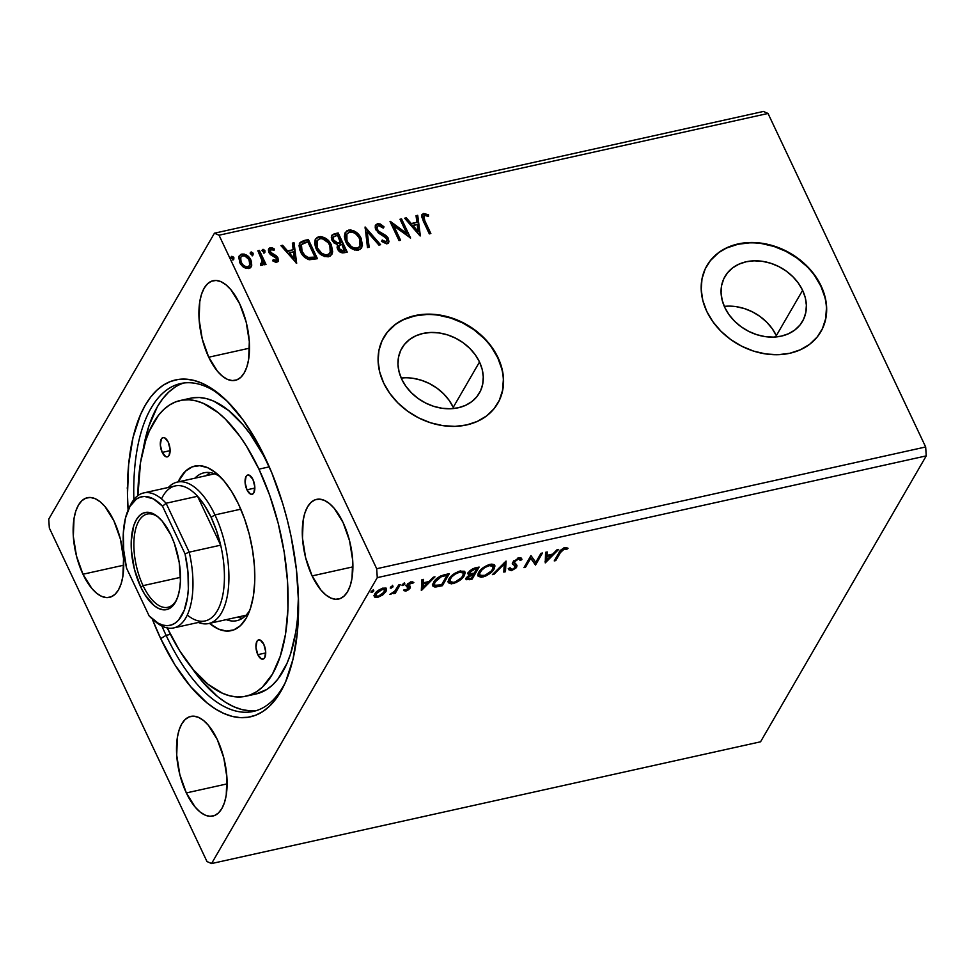 <?xml version="1.0" encoding="UTF-8"?>
<svg xmlns="http://www.w3.org/2000/svg" width="975" height="975" viewBox="0 0 975 975"><rect width="100%" height="100%" fill="white"/><g stroke="black" fill="none" stroke-linecap="round" stroke-linejoin="round"><path stroke-width="1.46" d="M776.88 336.862A44.777 35.673 30.1 0 0 776.332 335.668L802.608 290.331A44.777 35.673 -149.9 0 1 802.462 321.409A44.777 35.673 -149.9 0 1 763.547 336.363A44.777 35.673 -149.9 0 1 724.839 307.576L722.158 300.166L721.073 292.695L721.622 285.468L723.791 278.765L727.508 272.842L732.603 267.906L738.904 264.176L746.143 261.775L754.065 260.812L762.365 261.312L770.713 263.25L778.793 266.565L786.289 271.135L792.919 276.766L798.428 283.25L802.608 290.331L805.289 297.753L806.374 305.212L805.813 312.439L803.644 319.142L799.939 325.077L794.832 330.001L788.543 333.742L781.292 336.131L773.37 337.106L765.07 336.607L756.734 334.657L748.654 331.342L741.146 326.783L734.516 321.153L729.007 314.669L724.839 307.576A44.777 35.673 -149.9 0 1 724.973 276.498A44.777 35.673 -149.9 0 1 763.888 261.556A44.777 35.673 -149.9 0 1 802.608 290.331L776.332 335.668A44.777 35.673 30.1 0 0 724.291 306.382L727.801 306.15M453.777 408.513A44.777 35.673 30.1 0 0 453.241 407.318L479.505 361.993A44.777 35.673 -149.9 0 1 479.371 393.071A44.777 35.673 -149.9 0 1 440.456 408.013A44.777 35.673 -149.9 0 1 401.737 379.238L399.055 371.816L397.971 364.357L398.531 357.13L400.701 350.427L404.406 344.492L409.512 339.568L415.801 335.827L423.053 333.438L430.974 332.463L439.274 332.962L447.61 334.913L455.691 338.227L463.198 342.786L469.828 348.416L475.337 354.9L479.505 361.993L482.186 369.403L483.271 376.874L482.722 384.101L480.553 390.804L476.836 396.727L471.742 401.663L465.453 405.393L458.201 407.794L450.279 408.757L441.98 408.257L433.631 406.319L425.551 403.004L418.056 398.434L411.426 392.803L405.917 386.319L401.737 379.238A44.777 35.673 -149.9 0 1 401.883 348.16A44.777 35.673 -149.9 0 1 440.798 333.206A44.777 35.673 -149.9 0 1 479.505 361.993L453.241 407.318A44.777 35.673 30.1 0 0 401.2 378.044L404.698 377.8M497.664 403.528A65.849 52.455 30.1 0 0 497.811 357.935L498.006 357.581A65.849 52.455 -149.9 0 1 497.798 403.284A65.849 52.455 -149.9 0 1 440.578 425.271A65.849 52.455 -149.9 0 1 383.638 382.956L389.781 393.376L397.885 402.907L407.635 411.182L418.665 417.897L430.548 422.772L442.821 425.636L455.02 426.367L466.672 424.942L477.323 421.419L486.586 415.923L494.081 408.683L499.529 399.957L502.734 390.097L503.551 379.47L501.954 368.501L498.006 357.581L491.863 347.161L483.771 337.63L474.008 329.343L462.991 322.64L451.108 317.765L438.835 314.901L426.636 314.169L414.984 315.595L404.32 319.117L395.058 324.614L387.562 331.853L382.115 340.58L378.922 350.439L378.105 361.067L379.702 372.036L383.638 382.956A65.849 52.455 -149.9 0 1 383.845 337.253A65.849 52.455 -149.9 0 1 441.078 315.266A65.849 52.455 -149.9 0 1 498.006 357.581L497.811 357.935A65.849 52.455 30.1 0 0 440.956 315.632A65.849 52.455 30.1 0 0 383.711 337.472M820.755 331.866A65.849 52.455 30.1 0 0 820.901 286.272L821.108 285.931A65.849 52.455 -149.9 0 1 820.901 331.634A65.849 52.455 -149.9 0 1 763.669 353.608A65.849 52.455 -149.9 0 1 706.729 311.293L712.871 321.713L720.976 331.256L730.726 339.532L741.756 346.235L753.638 351.122L765.911 353.974L778.111 354.705L789.762 353.291L800.426 349.757L809.677 344.273L817.184 337.021L822.632 328.307L825.825 318.447L826.642 307.82L825.045 296.839L821.108 285.931L814.966 275.511L806.861 265.968L797.111 257.692L786.082 250.989L774.199 246.102L761.926 243.25L749.726 242.519L738.075 243.945L727.411 247.467L718.161 252.952L710.665 260.203L705.205 268.917L702.012 278.777L701.196 289.404L702.792 300.385L706.729 311.293A65.849 52.455 -149.9 0 1 706.948 265.59A65.849 52.455 -149.9 0 1 764.168 243.616A65.849 52.455 -149.9 0 1 821.108 285.931L820.901 286.272A65.849 52.455 30.1 0 0 764.047 243.969A65.849 52.455 30.1 0 0 706.814 265.822M208.735 357.216L249.515 348.173L208.735 357.216L217.583 371.402L222.471 376.253L227.431 379.36L232.269 380.579L236.791 379.884L240.837 377.288L244.238 372.889L246.87 366.868L248.637 359.446L249.32 341.603L246.175 322.067L239.679 303.822A51.041 23.327 77.5 0 1 235.267 380.347A51.041 23.327 77.5 0 1 208.735 357.216A51.041 23.327 77.5 0 1 213.159 280.69A51.041 23.327 77.5 0 1 239.679 303.822L230.843 289.636L225.944 284.785L220.996 281.678L216.158 280.459L211.624 281.153L207.59 283.749L204.189 288.149L201.545 294.17L199.79 301.592L199.107 319.434L202.252 338.971L208.735 357.216M312.11 575.908L352.901 566.865L312.11 575.908L320.958 590.094L325.845 594.945L330.805 598.053L335.644 599.272L340.178 598.577L344.212 595.981L347.612 591.581L350.257 585.561L352.012 578.138L352.694 560.296L349.55 540.759L343.066 522.515A51.041 23.327 77.5 0 1 338.642 599.04A51.041 23.327 77.5 0 1 312.11 575.908A51.041 23.327 77.5 0 1 316.534 499.383A51.041 23.327 77.5 0 1 343.066 522.515L334.218 508.328L329.331 503.478L324.37 500.37L319.532 499.151L315.01 499.846L310.964 502.442L307.564 506.842L304.931 512.862L303.164 520.284L302.482 538.127L305.626 557.663L312.11 575.908M186.335 792.931L227.114 783.888L186.335 792.931L195.183 807.105L200.07 811.968L205.03 815.076L209.869 816.294L214.39 815.6L218.437 812.992L221.837 808.604L224.469 802.583L226.237 795.161L226.919 777.319L223.775 757.782L217.279 739.537A51.041 23.327 77.5 0 1 212.867 816.051A51.041 23.327 77.5 0 1 186.335 792.931A51.041 23.327 77.5 0 1 190.759 716.406A51.041 23.327 77.5 0 1 217.279 739.537L208.443 725.351L203.543 720.488L198.583 717.393L193.757 716.174L189.223 716.869L185.189 719.465L181.777 723.864L179.144 729.885L177.389 737.295L176.707 755.15L179.851 774.686L186.335 792.931M82.96 574.238L123.74 565.195L82.96 574.238L91.808 588.413L96.696 593.275L101.656 596.371L106.494 597.602L111.016 596.895L115.062 594.299L118.463 589.912L121.095 583.891L122.862 576.469L123.545 558.626L120.4 539.09L113.904 520.845A51.041 23.327 77.5 0 1 109.48 597.358A51.041 23.327 77.5 0 1 82.96 574.238A51.041 23.327 77.5 0 1 87.384 497.713A51.041 23.327 77.5 0 1 113.904 520.845L105.068 506.659L100.169 501.796L95.209 498.7L90.382 497.469L85.849 498.176L81.815 500.772L78.402 505.172L75.77 511.192L74.015 518.602L73.332 536.457L76.477 555.982L82.96 574.238M166.103 635.334A167.919 76.745 -102.5 0 0 285.638 681.805A167.919 76.745 77.5 0 1 253.378 711.433A167.919 76.745 77.5 0 1 166.103 635.334L170.418 634.372L166.103 635.334A167.919 76.745 77.5 0 1 161.923 626.06A167.919 76.745 -102.5 0 0 166.103 635.334L160.704 638.625L166.103 635.334M128.091 510.144A172.538 78.841 77.5 0 1 220.508 395.094A172.538 78.841 77.5 0 1 265.322 458.128A172.538 78.841 77.5 0 1 284.615 684.121A172.538 78.841 77.5 0 1 160.704 638.625L174.915 664.84L190.6 686.571L207.139 702.999L215.536 709.02L223.909 713.481L232.172 716.357L240.252 717.624L248.064 717.247L255.548 715.248L262.628 711.652L269.222 706.473L275.267 699.77L280.727 691.616L285.529 682.086L292.988 659.246L297.387 632.166L298.533 601.843L296.4 569.485L291.062 536.299L287.247 519.809L282.726 503.587L271.708 472.595L258.436 444.515L243.409 420.432L227.224 401.261L210.49 387.733L202.118 383.273L193.854 380.396L185.774 379.129L177.95 379.507L170.467 381.493L163.398 385.101L156.804 390.28L150.759 396.971L145.299 405.137L140.498 414.668L133.027 437.495L128.639 464.587L127.481 494.898L128.152 510.9M377.276 577.639L926.25 455.886L760.549 741.804L211.563 863.557L377.276 577.639L211.563 863.557L206.98 861.534L49.335 528.023L206.98 861.534L211.563 863.557L760.549 741.804L926.25 455.886L377.276 577.639L376.691 568.73L219.034 235.219L768.02 113.466L925.665 446.977L376.691 568.73L377.276 577.639M540.954 553.349L535.75 562.319L530.948 555.567L523.953 567.621L525.501 567.279L530.705 558.285L535.507 565.061L542.49 553.008L540.954 553.349L535.75 562.319L530.948 555.567L523.953 567.621L525.501 567.279L530.705 558.285L535.507 565.061L542.49 553.008L540.954 553.349M506.049 561.088L492.399 574.628L494.069 574.251L504.246 564.025L503.807 572.093L505.477 571.716L506.049 561.088L492.399 574.628L494.069 574.251L504.246 564.025L503.807 572.093L505.477 571.716L506.049 561.088M479.115 567.06L472.96 568.657L469.389 571.131L468.012 573.8L469.779 574.799L466.647 577.407L466.282 579.711L472.119 579.113L479.115 567.06L475.105 567.95L468.402 572.423L468.097 574.117L469.779 574.799L466.416 577.785L466.099 579.467L472.119 579.113L479.115 567.06M444.697 574.689L439.993 576.335L435.752 579.516L432.876 583.891L433.241 586.462L435.825 586.999L442.357 585.719L449.341 573.666L444.697 574.689C439.103 576.322 435.411 578.845 433.619 582.27L432.839 585.951L434.813 587.011L442.357 585.719L449.341 573.666L444.697 574.689M382.688 594.994L386.575 590.046L386.356 588.851L384.211 588.059L377.812 590.74L374.107 595.591L374.583 597.053L376.508 597.541L382.688 594.994L382.322 594.226L382.688 594.994L385.99 591.533L386.441 589.01L382.968 588.254C378.873 589.619 376.106 591.545 374.705 594.031L374.388 596.834L377.691 597.37L382.688 594.994M400.335 584.537L398.799 584.878L394.497 591.569L389.927 594.397L394.436 592.386L393.693 593.69L395.228 593.348L400.335 584.537L398.799 584.878L395.082 590.911L389.927 594.397L394.436 592.386L393.693 593.69L395.228 593.348L400.335 584.537M408.098 587.255L408.513 588.559L403.565 590.533L405.807 591.13L408.805 589.619L410.414 587.194L408.086 585.585L408.391 584.573L413.851 582.441L411.84 581.868L408.415 583.355L406.319 586.194L408.513 588.559L406.697 589.972L404.905 589.582L403.565 590.533L405.807 591.13L405.295 590.033L404.186 590.094M560.43 552.545L563.55 549.242L566.719 549.388L568.035 548.279L565.342 547.67L561.368 549.571L554.239 560.905L555.774 560.564L560.43 552.545L559.906 551.448L555.263 559.467L555.774 560.564L560.43 552.545L564.367 548.962L566.719 549.388L568.035 548.279L565.061 547.731C561.649 549.035 559.601 550.717 558.955 552.764L554.239 560.905L555.774 560.564L555.043 559.516L559.906 551.448L560.43 552.545M421.578 590.326L434.972 576.847L433.302 577.224L429 581.539L423.382 582.794L423.564 579.382L421.895 579.747L421.322 590.387L434.972 576.847L433.302 577.224L429 581.539L423.382 582.794L423.564 579.382L421.895 579.747L421.578 590.326M404.722 584.305L404.515 583.55L403.406 583.793L402.078 585.463L404.442 584.659L404.357 583.538L404.722 584.305L404.016 583.586L402.151 584.866L402.858 585.585L404.722 584.305L404.016 583.586M373.669 591.191L373.462 590.436L372.365 590.679L371.036 592.349L373.401 591.545L373.315 590.423L373.669 591.191L372.974 590.472L371.109 591.752L371.804 592.471L373.669 591.191L372.974 590.472M392.913 586.913L392.718 586.17L391.609 586.414L390.28 588.083L392.645 587.279L392.559 586.158L392.913 586.913L392.218 586.194L390.353 587.486L391.048 588.205L392.913 586.913L392.218 586.194M462.662 576.115L464.661 571.508L464.356 575.543L465.014 572.057L460.273 570.972C454.606 572.91 450.828 575.591 448.927 579.016L448.244 582.562L453.058 583.623L452.558 582.562L453.058 583.623C458.713 581.648 462.479 578.955 464.356 575.543L465.173 572.605L464.283 571.216L459.359 571.204L454.752 573.361L450.596 576.773L448.403 580.088L448.366 582.77L451.34 583.867L456.251 582.489L461.699 578.772L464.356 575.543L463.844 574.446L462.698 576.079M494.435 564.952L494.13 568.937L494.776 565.463L490.047 564.367C484.38 566.304 480.59 568.986 478.701 572.41L478.018 575.957L482.82 577.017L482.32 575.969L482.82 577.017C488.475 575.043 492.241 572.349 494.13 568.937L494.947 566L494.045 564.622L491.729 564.123L488.17 564.915L480.358 570.168L478.164 573.483L478.128 576.164L481.114 577.273L486.025 575.884L491.473 572.179L494.13 568.937L493.606 567.84L492.472 569.473M521.345 558.236L521.905 559.601L518.444 558.09L512.813 562.161L512.558 564.086L515.092 566.097L515.227 567.243L512.679 569.29L511.083 569.388L510.425 568.474L508.913 569.766L511.473 570.655L515.921 568.072L516.957 565.39L514.191 562.136L518.018 559.248L519.334 559.138L520.297 560.491L521.905 559.601L520.93 557.968L518.932 557.956L512.813 562.161L512.558 564.074L515.092 566.097L515.117 567.45L512.216 569.424L510.425 568.474L508.938 569.827M545.257 562.904L558.663 549.425L556.981 549.79L552.691 554.117L547.06 555.36L547.243 551.947L545.573 552.325L545.257 562.904L558.663 549.425L556.981 549.79L552.691 554.117L547.06 555.36L547.243 551.947L545.573 552.325L545.257 562.904M763.437 111.442L214.451 233.196L48.75 519.114L214.451 233.196L219.034 235.219L376.691 568.73L925.665 446.977L926.25 455.886L925.665 446.977L768.02 113.466L219.034 235.219L214.451 233.196L763.437 111.442L768.02 113.466L763.437 111.442M250.356 252.83L251.075 252.013L250.538 253.89L252.574 255.194L252.952 253.049L251.379 251.977L250.368 252.769L251.952 255.17L253.061 254.926L253.11 253.317L252.184 255.889M262.153 250.209L262.872 249.393L262.348 251.27L264.383 252.574L264.761 250.429L263.177 249.368L262.165 250.148L263.762 252.549L264.871 252.306L264.908 250.697L263.981 253.268M296.668 263.311L294.036 242.751L292.366 243.116L293.207 249.71L287.588 250.953L282.628 245.273L280.946 245.651L296.668 263.311L294.036 242.751L292.366 243.116L293.207 249.71L287.588 250.953L282.628 245.273L280.946 245.651L296.668 263.311M327.941 241.203L322.384 237.583L318.533 237.376C324.322 237.425 328.465 240.179 330.964 245.639L331.366 244.944C328.867 239.484 324.712 236.73 318.935 236.681L315.376 239.411L318.935 236.681L315.571 239.046L316.01 248.454C318.52 254 322.701 256.766 328.563 256.778L331.902 254.317L331.366 244.944L330.452 243.262L324.675 237.705L320.812 236.535L317.265 237.327L315.181 239.862L314.62 243.189L315.632 247.589L318.057 251.806L324.663 256.596L330.208 256.12L332.694 251.94L331.366 244.944L331.683 254.67M420.347 235.877L417.714 215.317L416.045 215.694L416.886 222.276L411.267 223.531L406.307 217.852L404.637 218.217L420.091 235.938L417.714 215.317L416.045 215.694L416.886 222.276L411.267 223.531L406.307 217.852L404.637 218.217L420.347 235.877M377.081 226.968L376.947 230.173L377.227 226.614L378.617 225.615L383.26 228.113L384.053 226.858L377.581 223.677L375.521 225.298L375.204 227.943L378.398 232.976L386.575 238.327L387.221 240.728L386.502 241.702L385.028 241.812L382.237 239.996L381.591 241.434L386.636 243.872L389.001 241.715L388.038 237.815L385.747 235.426L378.751 231.246L377.118 228.893L377.033 227.126L378.324 225.7L379.921 225.712L383.26 228.113L384.053 226.858L380.274 223.994L377.581 223.677L377.179 224.372L383.65 227.553L382.261 226.237M357.703 234.597L352.146 230.978L348.294 230.77C354.083 230.819 358.227 233.573 360.738 239.033L361.128 238.351C358.629 232.879 354.486 230.124 348.697 230.088L345.15 232.806L348.697 230.088L345.333 232.44L345.784 241.849C348.282 247.394 352.475 250.173 358.325 250.173L361.676 247.711L361.128 238.351L360.214 236.657L354.437 231.112L350.586 229.929L347.027 230.722L344.943 233.257L344.394 236.584L345.394 240.983L347.831 245.2L354.437 249.99L359.97 249.515L362.456 245.334L361.128 238.351L361.457 248.064M233.647 259.399L233.123 257.741L231.428 256.961L233.464 258.277L233.866 257.583L231.831 256.279L231.16 257.071L231.831 256.279L231.294 258.156L233.33 259.46L233.525 257.047L231.343 256.547L231.294 258.156L232.708 259.435L233.817 259.192L233.866 257.583L232.928 260.154M337.484 244.518L337.533 249.003C338.983 252.013 341.274 253.256 344.382 252.72L347.222 252.098L338.179 232.964L332.048 235.06L331.305 237.315L332.012 240.325L334.169 243.092L337.484 244.518L337.094 247.833L339.422 251.55L342.359 252.915L347.222 252.098L338.179 232.964L337.777 233.647L346.564 252.245L337.777 233.647L338.179 232.964L334.169 233.854L331.793 235.438L332.012 240.325L337.326 244.786M365.113 226.98L367.49 247.601L369.172 247.223L367.173 231.636L378.897 245.066L380.579 244.701L365.113 226.98L367.49 247.601L369.172 247.223L367.173 231.636L378.897 245.066L380.579 244.701L365.113 226.98M424.856 220.813L423.808 215.987L425.222 215.365L428.452 216.462L428.537 214.817L423.711 213.452L421.968 214.598L421.614 216.633L429.329 233.89L430.865 233.549L424.856 220.813L424.454 221.508L430.219 233.695L424.454 221.508L424.856 220.813C423.284 218.571 423.211 216.767 424.661 215.402L428.452 216.462L428.537 214.817L423.711 213.452L421.956 214.634L423.223 220.959L429.329 233.89L430.865 233.549L424.856 220.813M400.018 219.241L406.746 233.488L390.012 221.471L399.055 240.606L400.591 240.264L393.851 225.993L410.597 238.034L401.554 218.9L400.018 219.241L406.746 233.488L390.353 221.386L399.055 240.606L400.591 240.264L393.851 225.993L410.597 238.034L401.554 218.9L400.018 219.241M303.761 240.593L300.02 242.543L299.057 245.615L299.788 249.917L302.677 255.206L305.09 257.668L308.953 259.655L317.448 258.692L308.405 239.558L303.761 240.593L303.359 241.288L308.002 240.252L308.405 239.558L303.761 240.593L299.752 242.946L300.495 251.623C302.128 255.596 305.065 258.302 309.331 259.74L317.448 258.692L308.405 239.558L308.002 240.252L316.802 258.838L308.002 240.252L303.359 241.288L303.761 240.593M276.79 262.299L278.448 260.581L277.692 257.424L275.852 255.45L271.391 253.354L270.136 251.294L271.208 249.442L274.024 250.441L274.292 248.954L272.33 247.894L269.539 248.016L268.369 249.929L268.893 252.525L270.733 254.816L276.303 258.058L276.205 260.483L273.219 259.569L272.878 260.959L275.791 262.312L278.168 261.349L277.985 257.973L276.473 255.925L270.392 252.111L271.208 249.442L274.024 250.441L274.292 248.954L270.221 247.76L268.722 248.808L268.893 252.525L270.416 254.572L276.486 258.387L275.888 260.593L273.219 259.569L272.878 260.959L276.79 262.299M259.399 250.429L257.863 250.77L262.312 261.337L262.08 263.238L260.544 263.725L260.508 265.371L262.714 265.176L263.494 262.702L264.469 264.761L266.004 264.42L259.399 250.429L258.997 251.123L265.346 264.566L258.997 251.123L259.399 250.429L257.863 250.77L262.104 260.325L260.508 265.371L263.055 264.725L263.494 262.702L264.469 264.761L266.004 264.42L259.399 250.429M250.599 267.759L251.465 264.7L250.478 260.691L251.733 265.298L250.88 260.008L250.478 260.691L245.871 255.584L241.434 254.743C245.627 254.731 248.649 256.717 250.478 260.691L250.88 260.008C249.039 256.023 246.029 254.036 241.824 254.061L239.094 256.169L241.824 254.061L239.289 255.803L239.594 262.507L243.433 267.15L248.674 268.527L251.184 266.784L251.733 265.298L251.416 261.324L249.819 258.18L247.26 255.56L244.055 254.036L240.618 254.499L238.717 257.461L240.289 263.798L242.812 266.675L245.993 268.43L249.832 268.101L251.733 265.298L250.965 267.101M49.335 528.023L48.75 519.114L49.335 528.023M152.222 618.918L160.704 638.625A172.538 78.841 77.5 0 1 152.222 618.918M133.868 499.578A167.919 76.745 77.5 0 1 180.655 383.541A167.919 76.745 77.5 0 1 222.422 396.752A167.919 76.745 -102.5 0 0 133.868 499.578M824.85 297.18L820.901 286.272L814.759 275.852M806.666 266.321L796.904 258.034L785.887 251.331L774.004 246.456L761.731 243.592M749.531 242.86L737.88 244.286L727.216 247.808M717.966 253.305L710.458 260.544M822.425 328.648L825.63 318.788L826.447 308.161M501.747 368.842L497.811 357.935L491.668 347.502M483.563 337.972L473.813 329.696L462.784 322.981L450.901 318.106L438.628 315.242M426.428 314.511L414.777 315.937L404.125 319.459M394.863 324.955L387.367 332.195M499.334 400.298L502.527 390.439L503.344 379.823M453.241 407.318L449.061 400.237L443.552 393.754L436.922 388.123L429.427 383.553L421.346 380.238L412.998 378.3M776.332 335.668L772.151 328.575L766.642 322.091L760.013 316.461L752.517 311.902L744.437 308.587L736.088 306.637M231.831 256.279L230.843 257.376M331.61 235.792L334.169 233.854L333.767 234.536L337.777 233.647L333.267 234.67L331.378 236.145M333.267 237.291L333.158 240.679L333.56 239.984L333.158 240.679L337.192 243.555L337.594 242.873L337.192 243.555L339.751 243.238L340.141 242.556L337.594 242.873L333.56 239.984L333.438 236.913L337.557 235.267L340.531 243.067L340.921 242.385L337.192 243.555L334.766 242.641L332.877 239.935L333.34 237.205M338.727 246.053L338.654 249.32L339.056 248.625L338.654 249.32L342.761 251.513L343.151 250.831L339.056 248.625L338.898 245.676L341.847 244.347L344.358 251.16L344.748 250.478L342.469 251.574L340.312 251.233L338.508 248.978L338.386 246.577M343.151 250.831L341.311 250.819L339.349 249.173L338.642 246.443L339.702 244.957L341.847 244.347L344.748 250.478L343.151 250.831M361.335 248.296L361.92 242.543L358.69 235.718M361.64 247.65L361.896 246.858M362.054 246.029L362.139 245.054M359.69 246.797L357.63 248.698L354.607 248.905L351.707 247.723L348.562 244.871L345.954 239.375L346.917 234.134M346.686 234.427L346.917 242.202L346.893 234.049L349.672 232.038C354.303 232.111 357.606 234.329 359.592 238.692L360.031 246.2L357.325 248.223C352.645 248.15 349.318 245.907 347.319 241.52L346.917 242.202C348.916 246.602 352.255 248.832 356.923 248.918L359.799 246.553M364.979 227.979L379.738 244.883L364.979 227.979M366.771 232.318L368.696 247.333L366.771 232.318M378.751 231.246L377.349 229.478L376.947 230.173L378.349 231.94L378.751 231.246L378.349 231.94L382.334 234.427L382.736 233.732L378.751 231.246M386.283 235.828L382.736 233.732L382.334 234.427L385.881 236.511L386.283 235.828L385.881 236.511L388.05 239.253L388.452 238.558L386.283 235.828M375.485 225.396L377.581 223.677L375.668 225.018L375.802 229.795L386.941 238.985L385.673 242.543L382.7 241.386L385.673 242.543L386.076 241.849L382.237 239.996L381.591 241.434L386.977 243.823L388.659 242.617L388.452 238.558L388.44 242.933M386.831 241.41L386.076 241.849M381.286 225.481L377.605 224.299L375.131 225.981M388.355 243.128L388.598 242.397M388.574 240.837L385.881 236.511L378.8 232.306M378.349 231.94L376.716 229.576L376.996 227.065M421.773 215L423.711 213.452L423.321 214.134L428.135 215.512L428.537 214.817L428.098 216.304L428.135 215.512L424.527 214.073L421.578 215.28M424.259 216.097C422.809 217.462 422.882 219.265 424.454 221.508L423.113 217.754L424.661 215.402M405.076 218.729L406.307 217.852L405.905 218.534L410.865 224.213L416.886 222.276L410.865 224.213L405.905 218.534L405.076 218.729M416.118 216.279L417.714 215.317L419.835 235.633L417.324 216.011L416.118 216.279M412.449 226.029L417.641 231.977L418.043 231.294L412.852 225.347L412.449 226.029L417.641 231.977L418.043 231.294L412.852 225.347L417.154 224.384L418.043 231.294L417.154 224.384L412.449 226.029M400.274 219.789L401.554 218.9L401.152 219.594L409.707 237.693L401.152 219.594L400.274 219.789M393.449 226.675L393.851 225.993L393.449 226.675L399.933 240.411L393.449 226.675M390.475 222.458L406.343 234.171L406.746 233.488L406.343 234.171L390.475 222.458M331.573 254.889L332.146 249.149L328.916 242.324M331.866 254.243L332.134 253.451M329.916 253.402L327.856 255.304L324.846 255.499L321.945 254.329L318.788 251.477L316.192 245.98L317.143 240.74M316.924 241.02L317.155 248.808L317.119 240.654L319.91 238.643C324.541 238.704 327.844 240.923 329.83 245.298L330.269 252.805L327.563 254.828C322.883 254.743 319.544 252.513 317.558 248.113L317.155 248.808C319.154 253.195 322.481 255.438 327.161 255.523L330.038 253.159M299.569 243.311L303.359 241.288L299.63 243.226M314.584 257.766L308.892 258.436L304.432 256.023L300.763 249.637L301.043 245.273L301.641 251.977C302.969 255.231 305.382 257.388 308.892 258.436L314.986 257.071L314.584 257.766M307.795 241.861L314.986 257.071L313.572 257.985L313.974 257.303L309.294 257.741L308.892 258.436L309.294 257.741C305.784 256.705 303.359 254.548 302.043 251.282L301.433 244.591L307.795 241.861L314.986 257.071L308.063 257.437L304.834 255.328L302.043 251.282L300.934 247.76L301.433 244.591L303.127 243.141L307.795 241.861M281.385 246.151L282.628 245.273L282.226 245.968L287.186 251.647L293.207 249.71L287.186 251.647L282.226 245.968L281.385 246.151M292.439 243.701L294.036 242.751L296.144 263.067L293.633 243.433L292.439 243.701M288.771 253.463L293.962 259.411L294.365 258.716L289.173 252.769L288.771 253.463L293.962 259.411L294.365 258.716L289.173 252.769L293.475 251.818L294.365 258.716L293.475 251.818L288.771 253.463M276.205 260.691L275.145 261.324L272.817 260.252L275.486 261.288L276.278 260.423M276.132 260.825L276.534 260.13L275.888 260.593M268.552 249.173L270.221 247.76L269.831 248.442L273.89 249.637L274.292 248.954L273.78 250.27L271.928 248.588L268.588 249.125M270.185 250.441L271.208 249.442M270.806 250.124L269.99 252.793L270.392 252.111L270.989 254.048L271.391 253.354L270.989 254.048L273.317 255.121L273.707 254.438L273.317 255.121L276.083 256.62L276.473 255.925L276.083 256.62L277.595 258.668L277.985 257.973L277.936 261.666M278.046 261.263L276.547 257.083L270.404 253.463L269.734 251.977L270.428 250.27M272.951 249.015L271.928 248.588M262.872 249.393L262.47 250.075L264.505 251.392L264.908 250.697L262.872 249.393L261.897 250.49M264.7 252.513L263.701 250.404L261.995 250.356M258.119 251.318L258.997 251.123L258.119 251.318M251.075 252.013L250.673 252.696L252.708 254.012L253.11 253.317L251.075 252.013L250.087 253.11M252.891 255.133L251.891 253.025L250.185 252.976M248.357 267.138L245.359 267.333L241.837 264.652L240.082 260.947L240.667 257.412M240.642 257.449L240.728 262.848L240.825 257.083L242.641 255.779C245.773 255.84 248.003 257.351 249.332 260.337L249.6 265.566L247.857 266.809C244.713 266.687 242.458 265.139 241.13 262.153L240.728 262.848C242.068 265.822 244.311 267.382 247.467 267.503L249.381 265.882M340.141 242.556L337.277 242.836L334.657 241.532L333.279 239.253L333.742 236.523L337.557 235.267L340.921 242.385L340.141 242.556M347.319 241.52L346.186 237.266L346.978 233.902L349.318 232.123L352.755 232.233L355.656 233.781L358.873 237.339L360.555 241.52L360.409 245.371L358.02 248.016L354.217 248.003L351.28 246.468L347.319 241.52M317.558 248.113L316.424 243.86L317.021 240.837L319.203 238.851L322.323 238.643L328.209 242.653L330.403 246.699L330.903 250.928L328.88 254.292L325.248 254.816L321.518 253.073L317.558 248.113M241.13 262.153L240.618 257.498L242.178 255.913L244.737 255.913L248.844 259.411L249.953 264.652L248.332 266.663L245.749 266.638L242.958 264.798L241.13 262.153M564.562 547.804L566.926 547.694L566.207 548.291L566.719 549.388L566.207 548.291L564.757 547.816L565.268 548.913L563.842 547.865M563.94 548.06L564.367 548.962L563.94 548.06M422.979 579.503L423.382 582.794L422.979 579.503M428.622 581.624L427.538 582.721L428.622 581.624M423.04 587.242L421.395 588.888L423.04 587.242M423.333 582.672L423.138 587.45L422.809 582.782L423.138 587.45L423.321 583.879L427.635 582.928L427.172 581.953L427.635 582.928L423.138 587.45L427.635 582.928L423.321 583.879L423.333 582.672M407.696 583.732L408.086 585.585L407.769 583.879L408.22 584.829L410.914 582.989L410.536 582.197L412.486 583.452L411.974 582.355L412.681 581.831L411.974 582.355L412.486 583.452L413.851 582.441L411.377 581.953L406.648 585.219L406.368 586.462L408.61 587.84L405.844 585.378M411.462 581.929L410.402 581.904M409.853 585.829L410.085 588.169L410.341 586.84L407.574 584.5L408.683 585.037M405.393 590.009L405.807 591.13L410.085 588.169L409.561 587.072L408.659 588.205M403.821 589.997L405.637 589.948M408.574 588.278L409.89 586.097M406.319 585.865L408.086 586.743M404.198 583.208L402.334 584.5L403.93 583.574M402.37 584.573L402.858 585.585L402.37 584.573M402.151 584.866L402.858 585.585M399.019 584.829L394.717 592.252L395.228 593.348L394.412 592.312L399.019 584.829M390.622 593.787L390.926 594.433L390.622 593.787M373.157 590.094L371.292 591.386L372.877 590.46M371.317 591.459L371.804 592.471L371.317 591.459M371.109 591.752L371.804 592.471M377.227 596.408L377.691 597.37L377.227 596.408M377.167 596.273L373.864 595.737M386.076 588.51L385.99 591.533L385.478 590.436L384.491 591.813M384.174 592.154L386.063 588.449M374.059 595.957L376.862 596.334M382.748 588.108L384.284 588.742M375.387 594.64L375.728 592.593L376.253 593.69L375.741 592.617M378.324 596.286L375.875 595.664L376.253 593.69L382.346 589.327L381.968 588.522L384.808 589.851L384.455 591.862L378.324 596.286L376.691 596.322L375.765 595.311L377.154 592.471L381.335 589.631L384.674 589.643L383.553 593.092L378.324 596.286M375.68 592.678L375.875 595.664M384.808 589.851L383.419 588.157M392.401 585.829L390.536 587.121L392.121 586.194M390.573 587.182L391.048 588.205L390.573 587.182M390.353 587.486L391.048 588.205M448.025 573.958L441.846 584.622L442.357 585.719L441.626 584.671L448.025 573.958M438.86 585.39L439.323 586.389L438.86 585.39M436.995 585.67L434.302 585.914L434.813 587.011L432.681 585.329M432.327 584.866L434.046 585.89L437.604 585.548M434.058 583.818L434.838 580.515M434.826 580.539L435.167 581.929L441.139 576.822L447.086 575.238L446.635 574.263L447.086 575.238L441.541 584.829L436.288 585.695L434.545 584.842L434.643 580.844L434.545 584.842M441.139 576.822L440.737 575.969L441.139 576.822L445.429 575.603L444.978 574.628L445.429 575.603L447.086 575.238L441.541 584.829L434.923 585.305L434.423 583.769L435.569 581.283L441.139 576.822M452.266 582.575L448.073 581.965M447.854 581.673L449.438 582.684L452.534 582.526M449.487 580.588L450.231 577.139M460.444 570.911L462.747 571.813M450.097 577.346L450.462 578.675C451.986 575.92 455.033 573.751 459.615 572.191L463.357 573.081L462.82 575.884C461.309 578.626 458.274 580.795 453.704 582.392L449.926 581.539L449.95 577.578L449.926 581.539M459.615 572.191L459.176 571.265L459.615 572.191L463.259 572.91L463.235 575.043L461.48 577.7L455.215 581.941L452.351 582.575L450.182 581.904L450.048 579.528L451.815 576.859L455.142 574.117L459.615 572.191M463.357 573.081L460.59 570.911M477.787 567.352L471.607 578.029L472.119 579.113L471.388 578.077L477.787 567.352M468.817 578.723L469.292 579.747L468.817 578.723M468.402 578.736L466.026 578.797M465.965 578.76L468.78 578.65M469.462 572.374L469.255 571.326M467.354 577.48L467.744 578.407L467.5 576.432L467.963 577.419L472.753 574.531L472.29 573.544L473.545 574.36L473.082 573.385L473.545 574.36L471.303 578.224L469.706 578.577L467.963 577.419L470.523 575.226L473.545 574.36L471.303 578.224L468.134 578.687L467.963 577.419M469.292 574.519L471.51 573.617M471.242 573.69L469.572 574.36M474.252 573.117L471.108 573.69L469.462 571.058L469.938 572.081L475.093 569.034L474.642 568.059L475.093 569.034L476.86 568.644L476.397 567.669L476.86 568.644L474.252 573.117L470.657 573.678L469.779 572.423L472.729 569.753L476.86 568.644L474.252 573.117M469.304 571.216L469.743 573.202L469.938 572.081M482.028 575.981L477.835 575.36M492.436 569.522L494.423 564.903M477.616 575.079L479.2 576.091L482.296 575.92M479.249 573.982L479.992 570.533M490.206 564.306L492.509 565.22M479.871 570.741L480.236 572.069C481.747 569.315 484.794 567.158 489.377 565.597L493.118 566.487L492.582 569.29C491.071 572.033 488.036 574.202 483.466 575.798L479.688 574.933L479.712 570.984L479.688 574.933M489.377 565.597L488.938 564.659L489.377 565.597L493.033 566.317L493.009 568.437L491.242 571.094L484.977 575.335L480.09 575.445L479.566 573.727L481.577 570.265L484.904 567.511L489.377 565.597M493.118 566.487L490.352 564.306M505.452 561.49L505.477 571.716L504.965 570.631L503.868 570.875L504.965 570.631L505.452 561.49M503.819 563.136L504.246 564.025L503.819 563.136M493.655 573.361L494.069 574.251L493.655 573.361M516.445 564.293L516.689 567.048L516.957 565.39L514.154 562.904L513.825 560.747L514.154 562.904L513.862 560.832L514.337 561.832L518.322 559.175L517.896 558.261L520.297 560.491L521.905 559.601L521.662 558.651M521.905 559.601L521.381 558.504L519.894 559.333L521.32 558.114M519.602 558.712L520.297 560.491M519.773 559.394L517.81 558.078M515.08 563.172L513.642 561.819L514.154 562.904M511.351 569.461L511.473 570.655L516.689 567.048L516.165 565.963L515.275 567.109L516.531 564.659M508.792 569.473L511.473 570.655L510.961 569.571L508.28 568.388M510.01 567.621L510.425 568.474M514.605 566.353L515.117 567.45M515.092 566.097L512.423 563.501M512.277 563.355L514.837 565.573M508.731 569.193L511.436 569.437M508.974 569.412L510.315 569.668M518.371 558.005L519.651 558.846M541.174 553.3L534.982 563.964L535.507 565.061L530.193 557.2L530.705 558.285L530.193 557.2L524.977 566.183L525.501 567.279L524.757 566.231L530.193 557.2L534.982 563.964L541.174 553.3M546.67 552.082L547.06 555.36L546.67 552.082M552.301 554.202L551.216 555.287L552.301 554.202M546.719 559.808L545.074 561.466L546.719 559.808M547.012 555.238L546.817 560.016L546.487 555.36L546.817 560.016L546.999 556.445L551.314 555.494L550.851 554.519L551.314 555.494L546.817 560.016L551.314 555.494L546.999 556.445L547.012 555.238M162.203 452.4L170.101 450.645L162.203 452.4L160.339 445.087L161.326 439.03L162.764 437.678L164.58 437.775L168.2 442.065A9.872 4.509 77.5 0 1 167.334 456.873A9.872 4.509 77.5 0 1 162.203 452.4A9.872 4.509 77.5 0 1 163.057 437.58A9.872 4.509 77.5 0 1 168.2 442.065L170.064 449.378L169.077 455.435L167.639 456.788L165.823 456.678L162.203 452.4M246.955 489.816L254.841 488.061L246.955 489.816L245.091 482.503L246.066 476.446L247.516 475.093L249.32 475.191L252.939 479.481A9.872 4.509 77.5 0 1 252.086 494.288A9.872 4.509 77.5 0 1 246.955 489.816A9.872 4.509 77.5 0 1 247.808 475.008A9.872 4.509 77.5 0 1 252.939 479.481L254.804 486.793L253.817 492.85L252.379 494.203L250.575 494.106L246.955 489.816M257.827 654.688L265.724 652.933L257.827 654.688L255.962 647.376L256.949 641.318L258.387 639.966L260.203 640.063L263.823 644.353A9.872 4.509 77.5 0 1 262.957 659.161A9.872 4.509 77.5 0 1 257.827 654.688A9.872 4.509 77.5 0 1 258.68 639.88A9.872 4.509 77.5 0 1 263.823 644.353L265.688 651.666L264.7 657.723L263.262 659.076L261.446 658.978L257.827 654.688M226.273 619.637A75.733 34.612 -102.5 0 0 249.856 610.131A75.733 34.612 77.5 0 1 236.84 620.661A75.733 34.612 77.5 0 1 226.273 619.637M238.57 504.282A84.289 38.525 77.5 0 1 247.991 614.689A84.289 38.525 77.5 0 1 209.467 623.354L218.339 629.033L226.322 631.057L233.793 629.899L240.472 625.609L246.09 618.357L250.441 608.412L253.354 596.152L254.719 582.063L254.475 566.682L252.635 550.595L249.283 534.422L244.53 518.785L238.57 504.282L231.623 491.473L223.957 480.858L215.877 472.838L207.687 467.707L199.704 465.697L192.233 466.842L185.555 471.132L178.096 481.918A84.289 38.525 77.5 0 1 216.669 473.484A84.289 38.525 77.5 0 1 238.57 504.282M237.717 617.09A75.733 34.612 -102.5 0 0 242.324 618.321M185.957 399.592L192.526 397.849L199.387 397.52L206.493 398.629L213.744 401.152L228.467 410.353L242.982 424.771L249.99 433.778L263.177 454.923L269.222 466.867A151.466 69.213 -102.5 0 0 190.515 398.227L180.217 400.506A151.466 69.213 77.5 0 1 258.936 469.146L269.222 466.867L269.929 468.366A151.466 69.213 -102.5 0 0 269.222 466.867L258.936 469.146L246.456 446.136L239.704 436.057L225.493 419.226L218.168 412.632L203.446 403.431L196.194 400.908L189.101 399.799L182.24 400.128L175.671 401.883L169.455 405.039L163.666 409.585L158.352 415.472L149.358 430.999L145.75 440.505L140.522 462.516L137.902 495.605A151.466 69.213 77.5 0 1 180.217 400.506M175.025 387.185L168.602 392.218L162.715 398.738L157.402 406.673L148.736 426.489L143.154 449.572A167.919 76.745 77.5 0 1 183.836 382.992L181.898 383.675M256.486 710.592A167.919 76.745 77.5 0 1 191.478 667.448L201.496 680.599L217.583 696.589L225.761 702.439L233.902 706.79L241.946 709.593L249.819 710.812M250.855 694.675A151.466 69.213 -102.5 0 0 256.096 693.956A151.466 69.213 -102.5 0 0 298.411 596.822L297.375 619.649L295.791 631.946L290.562 653.969L286.955 663.475L277.96 679.002L272.647 684.877L266.858 689.422L256.035 693.981M167.091 627.608L179.571 650.618L193.33 669.691L207.858 684.109L222.568 693.31L229.832 695.845L236.925 696.954L243.787 696.625L250.356 694.87L256.559 691.714L262.348 687.168L272.452 674.127L280.264 656.248L285.504 634.237L287.942 608.912L287.515 581.271L284.212 552.362L278.18 523.295L269.648 495.202L258.936 469.146A151.466 69.213 77.5 0 1 245.81 696.247A151.466 69.213 77.5 0 1 167.261 627.949M210.003 472.595A75.733 34.612 -102.5 0 0 206.347 475.654L207.212 474.801M194.902 478.189A75.733 34.612 77.5 0 1 204.043 472.79A75.733 34.612 77.5 0 1 220.289 476.836A75.733 34.612 -102.5 0 0 194.902 478.189M143.069 585.646A47.738 21.816 -102.5 0 0 176.902 599.174A47.738 21.816 77.5 0 1 167.883 607.291A47.738 21.816 77.5 0 1 143.069 585.646L180.485 577.358L143.069 585.646A47.738 21.816 77.5 0 1 147.201 514.069A47.738 21.816 77.5 0 1 158.815 517.603A47.738 21.816 -102.5 0 0 135.342 530.266A47.738 21.816 -102.5 0 0 143.069 585.646L140.753 587.06L143.069 585.646M170.905 535.056A49.725 22.718 77.5 0 1 176.463 600.173A49.725 22.718 77.5 0 1 140.753 587.06L134.428 569.29L131.369 550.266L131.223 541.186L133.746 525.647L136.317 519.785L139.632 515.495L143.569 512.972L147.981 512.289L152.685 513.484L157.523 516.494L162.289 521.235L170.905 535.056L174.415 543.599L179.205 562.368L180.424 580.929L179.619 589.241L177.901 596.468L175.342 602.331L172.027 606.621L168.09 609.143L163.678 609.826L158.962 608.632L154.135 605.621L144.848 594.616L140.753 587.06A49.725 22.718 77.5 0 1 132.868 528.755A49.725 22.718 77.5 0 1 157.987 516.884A49.725 22.718 77.5 0 1 170.905 535.056M161.533 498.859A69.14 31.602 77.5 0 1 197.547 496.275A69.14 31.602 77.5 0 1 211.1 517.274L214.963 514.922A72.442 33.101 -102.5 0 0 168.395 487.439A72.442 33.101 77.5 0 1 177.316 482.089A72.442 33.101 77.5 0 1 214.963 514.922L240.776 509.194L214.963 514.922A72.442 33.101 77.5 0 1 208.687 623.537A72.442 33.101 77.5 0 1 198.339 622.452A72.442 33.101 -102.5 0 0 227.76 593.251A72.442 33.101 -102.5 0 0 214.963 514.922L211.1 517.274L204.677 505.623L197.547 496.275L220.667 545.171L216.511 530.68L211.1 517.274A69.14 31.602 77.5 0 1 220.667 545.171A69.14 31.602 77.5 0 1 218.619 608.29A69.14 31.602 77.5 0 1 187.298 615.006M173.66 627.924L205.103 620.953A69.14 31.602 -102.5 0 0 220.667 545.171L189.211 552.155A69.14 31.602 77.5 0 1 173.66 627.924A69.14 31.602 77.5 0 1 154.306 620.648A69.14 31.602 -102.5 0 0 155.683 621.855A69.14 31.602 -102.5 0 0 187.127 615.359A69.14 31.602 -102.5 0 0 189.211 552.155L166.091 503.246L197.547 496.275L220.667 545.171L189.211 552.155L166.091 503.246L197.547 496.275A69.14 31.602 -102.5 0 0 175.171 485.94L143.715 492.923A69.14 31.602 77.5 0 1 166.091 503.246A69.14 31.602 -102.5 0 0 129.992 506.025L128.505 509.242A65.849 30.091 77.5 0 1 162.533 506.22L153.441 498.908L144.532 496.433L140.363 497.092L136.5 498.993L129.98 506.378L125.47 518.03L123.325 533.033L123.703 550.205L126.592 568.23L149.126 615.895L158.218 623.208L162.74 625.072L167.127 625.682L171.283 625.024L175.147 623.122L178.632 620.003L184.202 610.387L187.566 596.932L188.333 589.083L187.943 571.911L185.055 553.885L162.533 506.22L166.091 503.246L162.533 506.22L185.055 553.885L189.211 552.155L185.055 553.885A65.849 30.091 77.5 0 1 182.812 613.592A65.849 30.091 77.5 0 1 152.965 619.564A65.849 30.091 77.5 0 1 149.126 615.895L126.592 568.23A65.849 30.091 77.5 0 1 128.505 509.242M129.261 507.695A69.14 31.602 77.5 0 1 143.715 492.923M338.898 245.676L338.496 246.358M333.438 236.913L333.036 237.608M345.333 232.44L344.943 233.135M346.893 234.049L346.491 234.743M360.031 246.2L359.629 246.882M377.227 226.614L376.837 227.309M315.571 239.046L315.169 239.728M317.119 240.654L316.729 241.337M330.269 252.805L329.867 253.488M299.752 242.946L299.362 243.628M239.289 255.803L238.887 256.498M240.825 257.083L240.423 257.766M249.6 265.566L249.198 266.248M127.14 487.987L127.664 489.072M404.82 583.769L404.296 582.672M373.766 590.655L373.254 589.558M386.441 589.01L385.917 587.913M393.01 586.389L392.498 585.293M466.099 579.467L465.575 578.37M468.097 574.117L467.586 573.02M515.288 566.378L514.763 565.281M256.096 693.956L245.81 696.247M214.622 473.826L177.316 482.089M245.98 615.262L208.687 623.537M152.965 619.564L155.683 621.855"/></g></svg>
